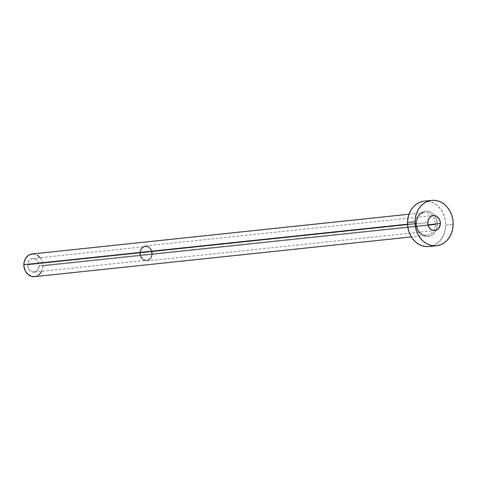 <?xml version="1.0" encoding="UTF-8"?>
<svg xmlns="http://www.w3.org/2000/svg" width="477" height="477" viewBox="0 0 477 477"><rect width="100%" height="100%" fill="white"/><g stroke="black" fill="none" stroke-linecap="round" stroke-linejoin="round"><path stroke-width="0.36" stroke-dasharray="2.38 1.79" d="M27.666 264.908A6.845 5.706 84 0 0 34.1 272.117A6.845 5.706 84 0 0 39.102 265.713L151.799 253.83A6.845 5.706 -96 0 1 146.797 260.233A6.845 5.706 -96 0 1 140.363 253.025L27.666 264.908L27.749 266.249L29.252 269.851L32.15 271.926L35.459 271.765L38.071 269.433L39.102 265.713L38.202 261.855L35.68 259.166L32.382 258.546L30.301 259.416L28.692 261.187L27.666 264.908L140.363 253.025L140.751 255.666L141.949 257.968L143.78 259.577L147.077 260.198L150.04 258.534L151.668 255.153L151.412 251.188L150.207 248.887L147.315 246.818L144 246.973L141.389 249.304L140.363 253.025A6.845 5.706 -96 0 1 145.36 246.621A6.845 5.706 -96 0 1 151.799 253.83L39.102 265.713A6.845 5.706 84 0 0 32.663 258.504A6.845 5.706 84 0 0 27.666 264.908M139.791 252.983A7.531 6.279 84 0 0 146.868 260.913A7.531 6.279 84 0 0 152.372 253.871L428.024 224.798L152.372 253.871A7.531 6.279 84 0 0 145.288 245.941A7.531 6.279 84 0 0 139.791 252.983L427.791 222.616L139.791 252.983L140.316 250.145L141.723 247.807L144.978 245.983L147.435 246.156L149.683 247.438L151.382 249.626L152.276 252.399L152.223 255.326L151.239 257.962L149.468 259.911L147.178 260.871L144.722 260.698L142.474 259.422L140.775 257.228L139.791 252.983M415.896 223.099A12.778 10.655 84 0 0 426.349 236.58A12.778 10.655 84 0 0 437.248 224.601L436.521 219.67L434.279 215.377L430.862 212.372L426.796 211.114L424.709 211.216L420.827 212.843L417.816 216.153L416.141 220.63L416.057 225.597L417.572 230.296L420.458 234.016L422.282 235.322L426.349 236.58L430.451 235.9L433.963 233.384L436.348 229.413L437.248 224.601A12.778 10.655 84 0 0 426.796 211.114A12.778 10.655 84 0 0 415.896 223.099M34.577 276.654A11.406 9.51 84 0 0 42.918 265.981L435.352 224.595A11.406 9.51 -96 0 1 426.718 235.298A11.406 9.51 -96 0 1 416.29 223.26A11.406 9.51 -96 0 1 424.625 212.581A11.406 9.51 -96 0 1 435.352 224.595L42.918 265.981A11.406 9.51 84 0 0 32.186 253.967M407.531 224.178L416.29 223.26L407.531 224.178M428.966 246.537A22.813 19.026 84 0 0 445.637 225.186L453.15 224.399L445.637 225.186A22.813 19.026 84 0 0 424.178 201.163M423.242 201.288L426.969 201.115L430.683 201.813L434.237 203.357L437.492 205.688L440.331 208.717L442.644 212.331L444.337 216.385L445.345 220.726L445.637 225.186L445.196 229.598L444.033 233.79L442.203 237.594L439.77 240.873L436.837 243.497L433.504 245.363L429.032 246.526M435.352 224.595A11.406 9.51 -96 0 1 427.016 235.268A11.406 9.51 -96 0 1 416.29 223.26A11.406 9.51 -96 0 1 424.918 212.557A11.406 9.51 -96 0 1 435.352 224.595M40.235 257.705L41.421 259.554L42.769 263.751L42.691 268.187L41.666 271.318M38.512 275.134L34.612 276.654M33.581 253.943L37.212 255.064M34.1 272.117L146.797 260.233M146.868 260.913L434.875 230.54M408.992 214.233L424.625 212.581C419.766 213.499 417.059 217.041 416.51 223.2C417.244 231.041 420.75 235.06 427.016 235.268L411.383 236.92M145.288 245.941L433.295 215.568M32.663 258.504L145.36 246.621"/><path stroke-width="0.72" d="M440.378 223.498A7.531 6.279 -96 0 1 434.875 230.54A7.531 6.279 -96 0 1 427.791 222.616L428.221 225.52L429.544 228.048L431.554 229.819L433.957 230.558L436.372 230.158L438.441 228.674L440.229 224.953L440.283 222.026L439.389 219.253L436.616 216.296L434.213 215.55L431.798 215.956L429.729 217.44L428.322 219.778L427.791 222.616A7.531 6.279 -96 0 1 433.295 215.568A7.531 6.279 -96 0 1 440.378 223.498L428.024 224.798L440.378 223.498M408.992 214.233L32.186 253.967A11.406 9.51 84 0 0 23.85 264.64L407.531 224.178L23.85 264.64A11.406 9.51 84 0 0 34.577 276.654L411.383 236.92M415.02 221.716A22.813 19.026 -96 0 1 431.691 200.37A22.813 19.026 -96 0 1 453.15 224.399A22.813 19.026 -96 0 1 436.479 245.744A22.813 19.026 -96 0 1 415.02 221.716L407.507 222.509L415.02 221.716L415.461 217.303L416.624 213.118L418.454 209.308L420.887 206.034L423.82 203.405L427.153 201.538L430.755 200.495L434.481 200.322L438.196 201.02L441.75 202.564L445.005 204.895L447.849 207.924L450.157 211.538L451.85 215.592L452.864 219.933L453.15 224.399L452.709 228.805L451.546 232.997L449.716 236.801L447.283 240.08L444.349 242.704L441.016 244.576L437.415 245.613L433.688 245.792L429.974 245.095L426.42 243.55L423.165 241.213L420.32 238.184L418.013 234.571L416.32 230.516L415.306 226.176L415.02 221.716M431.691 200.37L424.178 201.163A22.813 19.026 84 0 0 407.507 222.509A22.813 19.026 84 0 0 428.966 246.537L436.479 245.744M429.032 246.526L426.176 246.585L422.461 245.888L418.907 244.337L415.652 242.006L412.808 238.977L410.5 235.364L408.807 231.309L407.793 226.969L407.507 222.509L407.948 218.096L409.111 213.911L410.941 210.101L413.374 206.821L416.308 204.198L419.641 202.331L423.242 201.288M41.666 271.318L39.985 273.822L38.512 275.134M35.048 276.594L31.327 276.332L27.922 274.394L25.347 271.073L23.993 266.87L24.071 262.439L25.567 258.439L28.25 255.487L29.92 254.551L33.581 253.943M37.212 255.064L40.265 257.747"/></g></svg>

